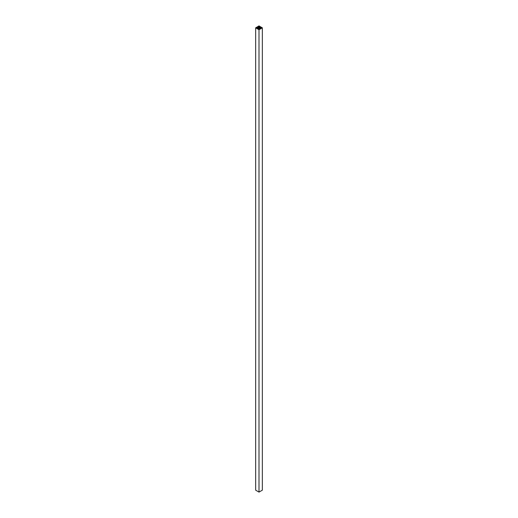 <?xml version="1.0" encoding="UTF-8"?>
<svg xmlns="http://www.w3.org/2000/svg" width="518" height="518" viewBox="0 0 518 518"><rect width="100%" height="100%" fill="white"/><g stroke="black" fill="none" stroke-linecap="round" stroke-linejoin="round"><path stroke-width="0.78" d="M258.074 27.888L258.074 29.066L258.074 27.881L258.32 28.225A0.829 0.479 180 0 1 258.074 27.881L257.692 27.881L257.692 28.846L257.692 27.881L258.074 27.881M258.32 29.066L258.32 28.225L258.909 28.36L258.197 29.137L256.734 28.289L257.168 28.037L257.168 28.542L257.692 27.881L257.44 28.697L257.44 27.881L257.401 28.671L257.401 28.056L256.734 28.289L258.197 29.137L258.909 28.36A0.829 0.479 180 0 1 258.32 28.225L258.32 29.066M259.46 27.564L259.46 28.089L258.54 28.089A0.647 0.376 180 0 1 259.46 27.564L259.46 28.089L259.46 27.564A0.647 0.376 180 0 1 258.54 28.089L258.54 27.564L259.46 27.564M259.097 28.581L259.097 28.36A0.829 0.479 180 0 0 259.932 27.881L259.932 29.06L259.932 27.881L260.308 27.881L260.308 28.846L260.308 27.881L260.735 27.978L260.599 28.671L260.599 28.056L260.703 28.613L260.832 28.037L260.832 28.542L260.832 28.037L261.266 28.289L259.803 29.137L259.097 28.36L259.932 27.881L261.266 28.289L259.803 29.137L259.097 28.73M259.667 26.593L259.427 27.26L260.308 27.771L261.137 27.441L260.671 27.169L260.671 27.713L260.936 27.02L262.335 27.83L262.335 490.17L262.335 27.83L259 29.753L259 492.1L262.335 490.17L259 492.1L259 29.753L255.665 27.83L255.665 490.17L259 492.1L255.665 490.17L255.665 27.83L257.064 27.02L257.329 27.713L257.329 27.169L256.863 27.441L257.692 27.771L258.573 27.26L258.333 26.593L257.867 27.674L257.601 26.709L257.601 27.771L257.601 26.709L259 25.9L260.399 26.709L260.399 27.771L260.399 26.709L260.133 27.674L259.667 26.593L259.667 27.402L259.667 26.593L260.399 26.709L259 25.9L257.601 26.709L258.631 26.768L257.692 27.771L256.863 27.441L257.064 27.02L255.665 27.83L259 29.753L262.335 27.83L260.936 27.02L261.137 27.441L260.308 27.771L259.427 27.26L259.667 26.593M259.233 26.69L258.767 27.137L258.333 26.437L259 26.055L259.667 26.437L258.767 27.137L258.333 26.437L259 26.055L259 27.137L259 26.055L259.667 26.437L259.233 26.69M258.333 29.215L259 28.827L259.667 29.215L259 29.597L258.333 29.215L259 28.827L259 29.597L259 28.827L259.667 29.215L259 29.597L258.333 29.215M261.402 28.212L260.735 27.83L261.402 27.441L262.069 27.83L261.402 28.212L260.735 27.83L261.402 27.441L261.402 28.212L261.402 27.441L262.069 27.83L261.402 28.212M255.931 27.83L256.598 27.441L257.265 27.83L256.598 28.212L255.931 27.83L256.598 27.441L256.598 28.212L256.598 27.441L257.265 27.83L256.598 28.212L255.931 27.83M260.56 27.881L260.56 28.697L260.56 27.881M257.297 28.613L257.297 28.114L257.297 28.613"/></g></svg>
